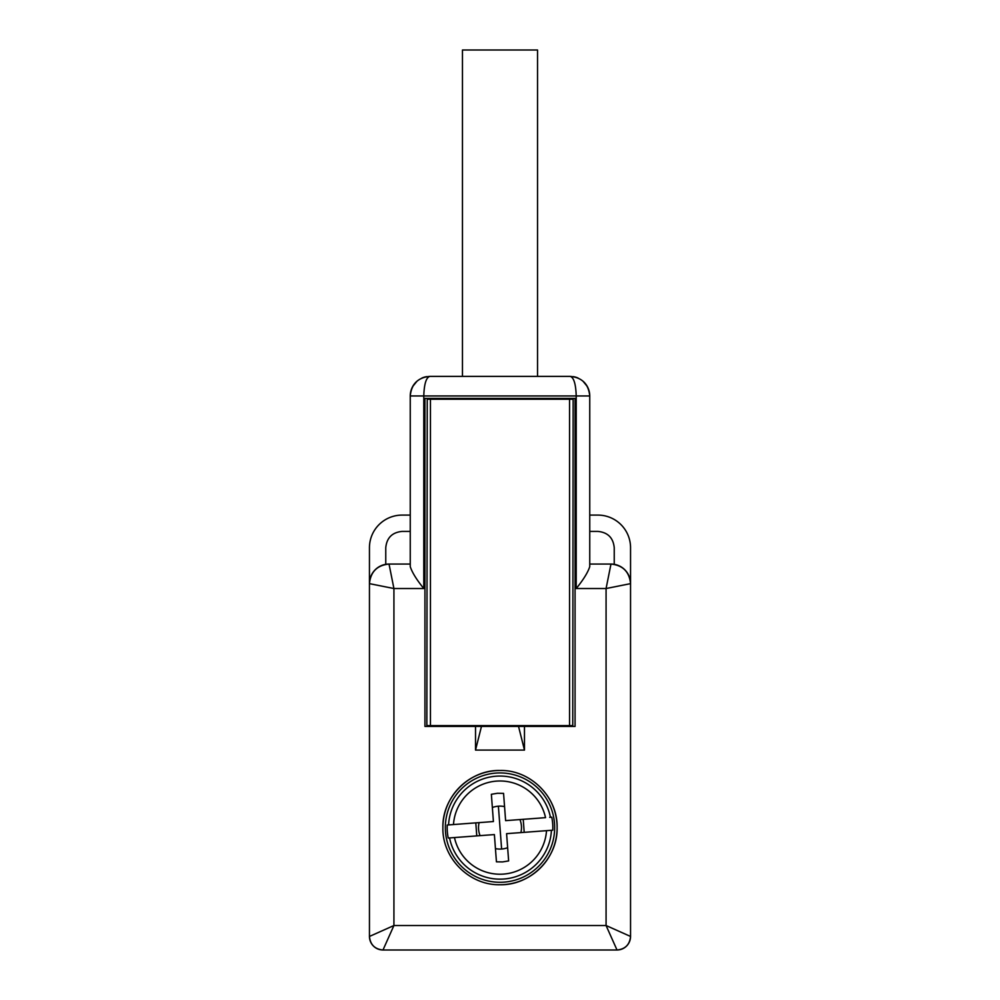 <?xml version="1.0" encoding="UTF-8"?>
<svg xmlns="http://www.w3.org/2000/svg" width="1000" height="1000" viewBox="0 0 1000 1000"><rect width="100%" height="100%" fill="white"/><g stroke="black" fill="none" stroke-linecap="round" stroke-linejoin="round"><path stroke-width="1.5" d="M589.75 515.1L597.913 515.1A32.638 32.638 0 0 1 630.55 547.737L630.55 936.45A13.55 13.55 0 0 1 617.013 950L382.987 950A13.55 13.55 0 0 1 369.45 936.45L369.45 583.638A19.587 19.587 0 0 1 389.025 564.05L410.25 564.05M589.75 564.05L610.975 564.05L606.075 588.538L606.075 925.525L630.55 936.45C629.725 944.663 625.212 949.175 617.013 950L606.075 925.525L393.925 925.525L382.987 950C374.787 949.175 370.275 944.663 369.45 936.45L393.925 925.525L393.925 588.538L369.45 583.638C370.637 571.775 377.163 565.25 389.025 564.05L393.925 588.538L423.787 588.538C416.575 579.65 412.062 572.35 410.25 566.625L410.25 395.962C411.475 384.012 418 377.475 429.825 376.388L570.2 376.388C573.825 377.475 575.837 384.012 576.213 395.962L423.787 395.962C424.162 384.012 426.175 377.475 429.825 376.388L429.825 376.388M410.25 515.1L402.088 515.1A32.638 32.638 0 0 0 369.45 547.737L369.45 583.638M524.475 726.425L575.062 726.425L575.062 398.413L424.938 398.413L424.938 726.425L524.475 726.425L524.475 750.088L475.525 750.088L481.463 726.425M475.525 726.425L475.525 750.088M500 884.725A57.112 57.112 0 0 0 557.112 827.613C557.9 858.125 530.525 885.512 500 884.725C469.475 885.512 442.1 858.125 442.887 827.613C442.1 797.087 469.475 769.7 500 770.487C530.525 769.7 557.9 797.087 557.112 827.613A57.112 57.112 0 0 0 549.288 798.75M385.763 564.325L385.763 547.737C386.737 537.825 392.175 532.388 402.088 531.413L410.25 531.413M589.75 566.625C587.938 572.35 583.425 579.65 576.213 588.538L576.213 395.962L589.75 395.962L589.75 566.625M614.237 564.325L614.237 547.737C613.263 537.825 607.825 532.388 597.913 531.413L589.75 531.413M576.213 588.538L606.075 588.538L630.55 583.638A19.587 19.587 0 0 0 610.975 564.05C622.837 565.25 629.362 571.775 630.55 583.638M524.475 750.088L518.538 726.425M500 770.487A57.112 57.112 0 0 0 442.887 827.613M450.325 855.8A57.112 57.112 0 0 0 450.712 856.462M426.312 376.7A19.587 19.587 0 0 0 421.912 378.05A19.587 19.587 0 0 1 426.312 376.7M410.25 395.962A19.587 19.587 0 0 1 416.388 381.725A19.587 19.587 0 0 0 410.25 395.962L423.787 395.962L423.787 588.538M573.688 376.7A19.587 19.587 0 0 1 578.1 378.062M583.612 381.725A19.587 19.587 0 0 1 589.75 395.962C588.525 384.012 582 377.475 570.175 376.388M426.85 725.612L427.238 399.225L426.85 725.612M573.15 399.225L572.762 725.612L573.15 399.225M569.55 725.612L569.55 399.225L430.45 399.225L430.45 725.612L572.762 725.612M430.45 725.612L427.238 725.612M430.45 399.225L427.238 399.225M569.55 399.225L572.762 399.225M504.087 882.125A54.675 54.675 0 0 0 554.513 823.512A54.675 54.675 0 0 0 495.913 773.088A54.675 54.675 0 0 0 445.487 831.7A54.675 54.675 0 0 0 504.087 882.125M549.688 817.337L551.775 817.175A52.812 52.812 0 0 1 552.75 830.2L506.587 833.662L508.638 860.925L502.575 861.925L496.438 861.838L494.387 834.575L454.462 837.562A46.612 46.612 0 0 0 546.512 830.662L552.75 830.2M448.225 838.037L454.462 837.562L448.225 838.037A52.812 52.812 0 0 1 447.25 825.013L493.413 821.55L491.362 794.287L497.425 793.288L503.562 793.375L505.613 820.638L545.538 817.65A46.612 46.612 0 0 0 453.488 824.55L447.25 825.013M551.775 817.175L550.45 817.275A51.487 51.487 0 0 0 448.575 824.912M524.2 832.337L523.225 819.312M476.775 835.9L475.8 822.875M520.9 832.588A21.488 21.488 0 0 0 519.925 819.562M504.562 806.612A21.488 21.488 0 0 0 492.362 807.525L492.65 811.388M495.438 848.6A21.488 21.488 0 0 0 507.638 847.688L507.35 843.825M507.038 839.538L506.587 833.662M479.1 822.625A21.488 21.488 0 0 0 480.075 835.65M492.962 815.675L493.413 821.55M462.463 376.388L462.463 50L537.537 50L537.537 376.388M498.387 806.188L501.613 849.025M551.425 830.3A51.487 51.487 0 0 1 449.55 837.938M577.35 377.75L573.15 376.613M587.312 386.5L582.925 381.112M426.85 376.613L422.65 377.75M417.075 381.112L412.688 386.5"/></g></svg>
